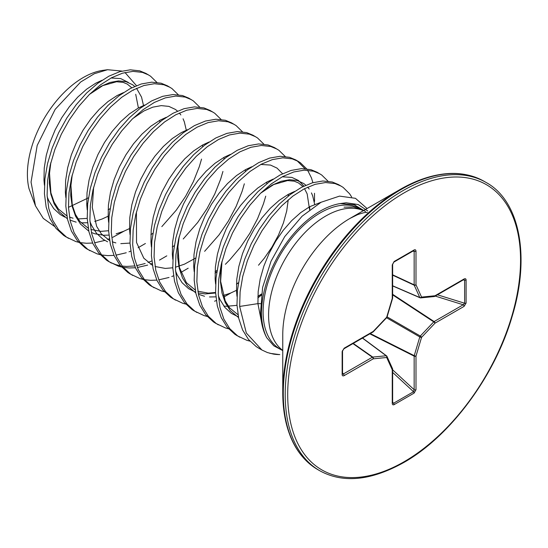 <?xml version="1.0" encoding="UTF-8"?>
<svg xmlns="http://www.w3.org/2000/svg" width="548" height="548" viewBox="0 0 548 548"><rect width="100%" height="100%" fill="white"/><g stroke="black" fill="none" stroke-linecap="round" stroke-linejoin="round"><path stroke-width="0.82" d="M363.625 210.542L360.721 208.863A80.864 46.683 120 0 0 320.292 212.871A80.864 46.683 120 0 0 267.465 284.124A80.864 46.683 120 0 0 279.857 348.918L282.761 350.597M455.607 173.579A165.893 95.777 120 0 0 400.067 189.498C432.886 171.243 460.916 168.524 484.151 181.347A166.414 96.078 120 0 0 400.951 189.587A166.414 96.078 120 0 0 292.235 336.232A166.414 96.078 120 0 0 317.744 469.574C295.023 455.861 283.357 430.228 282.761 392.676L282.761 334.828A95.044 54.875 120 0 1 349.966 218.426L400.067 189.498A165.893 95.777 120 0 0 282.761 392.676A165.893 95.777 120 0 0 296.742 448.737M107.579 69.712L103.113 70.322A78.919 45.566 120 0 0 27.4 174.23A78.919 45.566 120 0 0 29.037 188.772L35.483 205.89L31.051 182.1L37.189 145.432L55.156 109.36L80.679 82.001L94.4 73.692L107.579 69.712L121.882 71.076M124.992 72.507L136.459 85.659M260.512 303.681L257.916 303.626L239.654 306.448L246.319 333.013L261.903 349.994L258.451 348.001L256.245 346.617L248.477 339.459L242.572 329.903L238.702 318.258L236.976 304.907L237.442 290.289L240.051 274.904L244.703 259.252L251.21 243.853L259.334 229.222L268.78 215.844L279.192 204.164L290.207 194.567L301.421 187.361L312.435 182.792L322.847 180.991L332.294 182.011L338.52 184.608L343.089 187.354L349.597 193.786L351.624 196.931M239.654 306.448L240.113 291.837L242.73 276.445L247.381 260.793L253.888 245.394L262.013 230.763L271.452 217.385L281.864 205.706L292.879 196.109L304.092 188.909L315.107 184.334L325.526 182.539L334.965 183.559L341.199 186.149M354.714 203.945L355.056 205.021M78.775 242.326L75.754 241.517L65.904 236.832L63.698 235.448L55.93 228.29L50.019 218.734L46.148 207.089L44.429 193.739L44.888 179.121L47.505 163.736L52.156 148.083L58.663 132.685L66.788 118.053L76.227 104.675L86.639 92.996L97.654 83.399L108.867 76.193L119.882 71.624L130.301 69.822L139.74 70.843L145.974 73.439L150.536 76.186L156.865 82.371M68.575 238.38L66.37 236.989L58.602 229.838L52.697 220.275L48.82 208.63L47.101 195.28L47.566 180.669L50.176 165.277L54.827 149.625L61.335 134.226L69.459 119.594L78.898 106.216L89.317 94.537L100.332 84.94L111.545 77.741L122.56 73.165L132.972 71.37L142.412 72.391L148.645 74.98M100.174 254.676L97.147 253.868L87.296 249.182L85.091 247.799L77.323 240.641L71.411 231.085L67.541 219.44L65.822 206.089L66.287 191.478L68.897 176.086L73.548 160.434L80.056 145.035L88.18 130.403L97.619 117.025L108.038 105.346L119.046 95.749L130.266 88.543L141.274 83.974L151.693 82.173L161.133 83.2L167.366 85.789L171.935 88.536L178.258 94.722M89.968 250.731L87.762 249.347L79.994 242.189L74.09 232.633L70.219 220.981L68.493 207.63L68.959 193.019L71.569 177.627L76.22 161.975L82.727 146.576L90.852 131.945L100.298 118.574L110.71 106.887L121.725 97.291L132.938 90.091L143.953 85.515L154.365 83.721L163.811 84.741L170.038 87.338M121.567 267.027L118.539 266.218L108.689 261.54L106.483 260.149L98.715 252.998L92.811 243.435L88.94 231.79L87.214 218.44L87.68 203.829L90.29 188.437L94.941 172.784L101.449 157.386L109.573 142.754L119.012 129.376L129.431 117.697L140.446 108.1L151.659 100.901L162.674 96.325L173.086 94.53L182.525 95.551L188.759 98.14L193.328 100.894L199.65 107.072M111.36 263.081L109.162 261.697L101.394 254.539L95.482 244.983L91.612 233.338L89.893 219.988L90.352 205.37L92.968 189.985L97.619 174.326L104.127 158.927L112.251 144.302L121.69 130.924L132.102 119.245L143.117 109.641L154.331 102.442L165.345 97.873L175.764 96.071L185.203 97.092L191.437 99.688M142.959 279.377L139.939 278.569L130.082 273.89L127.876 272.507L120.115 265.348L114.203 255.793L110.333 244.141L108.614 230.79L109.073 216.179L111.689 200.794L116.334 185.135L122.848 169.736L130.972 155.105L140.411 141.733L150.823 130.047L161.838 120.45L173.052 113.251L184.066 108.675L194.485 106.881L203.924 107.901L210.158 110.497L214.72 113.244L221.05 119.423M132.76 275.432L130.554 274.048L122.786 266.89L116.875 257.334L113.004 245.689L111.285 232.338L111.751 217.727L114.361 202.335L119.012 186.683L125.519 171.284L133.644 156.653L143.083 143.275L153.502 131.595L164.51 121.999L175.73 114.792L186.738 110.223L197.157 108.422L206.596 109.442L212.829 112.039M164.359 291.728L161.331 290.926L151.481 286.241L149.275 284.857L141.507 277.699L135.596 268.143L131.726 256.498L130.006 243.148L130.472 228.53L133.082 213.145L137.733 197.486L144.24 182.094L152.365 167.462L161.804 154.084L172.223 142.405L183.231 132.801L194.451 125.602L205.459 121.033L215.878 119.231L225.317 120.252L231.551 122.848L236.113 125.595L242.442 131.78M154.152 287.782L151.947 286.399L144.179 279.247L138.274 269.685L134.404 258.04L132.678 244.689L133.143 230.078L135.753 214.686L140.404 199.034L146.912 183.635L155.036 169.003L164.475 155.625L174.894 143.946L185.909 134.349L197.122 127.15L208.137 122.574L218.549 120.772L227.989 121.8L234.222 124.389M185.751 304.085L182.724 303.277L172.873 298.591L170.668 297.208L162.9 290.05L156.995 280.494L153.125 268.849L151.399 255.498L151.864 240.887L154.474 225.495L159.126 209.843L165.633 194.444L173.757 179.812L183.196 166.434L193.615 154.755L204.63 145.158L215.844 137.952L226.858 133.383L237.27 131.582L246.71 132.609L252.943 135.198L257.512 137.945L263.835 144.131M175.545 300.14L173.339 298.749L165.578 291.598L159.667 282.035L155.796 270.39L154.077 257.039L154.536 242.428L157.153 227.036L161.797 211.384L168.311 195.985L176.435 181.354L185.875 167.976L196.287 156.296L207.302 146.7L218.515 139.5L229.53 134.924L239.949 133.13L249.388 134.15L255.621 136.747M207.144 316.436L204.116 315.627L194.266 310.942L192.06 309.558L184.299 302.407L178.388 292.844L174.517 281.199L172.791 267.849L173.257 253.238L175.867 237.846L180.518 222.193L187.026 206.795L195.15 192.163L204.596 178.785L215.008 167.106L226.023 157.509L237.236 150.31L248.251 145.734L258.663 143.932L268.109 144.96L274.343 147.549L278.905 150.296L285.227 156.481M196.944 312.49L194.739 311.106L186.971 303.948L181.059 294.392L177.189 282.741L175.47 269.39L175.935 254.779L178.545 239.394L183.196 223.735L189.704 208.336L197.828 193.704L207.267 180.333L217.686 168.647L228.694 159.05L239.914 151.851L250.922 147.282L261.341 145.48L270.781 146.501L277.014 149.097M228.537 328.786L225.516 327.978L215.665 323.299L213.46 321.916L205.692 314.758L199.78 305.195L195.91 293.55L194.191 280.199L194.65 265.588L197.266 250.196L201.917 234.544L208.425 219.145L216.549 204.514L225.988 191.136L236.4 179.456L247.415 169.859L258.629 162.66L269.643 158.084L280.062 156.29L289.502 157.31L295.735 159.906L300.297 162.653L306.627 168.832M297.05 160.715L304.928 168.681M218.337 324.841L216.131 323.457L208.363 316.299L202.459 306.743L198.588 295.098L196.862 281.747L197.328 267.129L199.938 251.744L204.589 236.092L211.096 220.693L219.221 206.062L228.66 192.684L239.079 181.004L250.094 171.401L261.307 164.201L272.322 159.632L282.734 157.831L292.173 158.852L298.407 161.448M307.606 170.223L311.456 177.915L312.908 182.655M314.49 193.273L314.531 201.459M249.936 341.137L246.908 340.335L237.058 335.65L234.852 334.266L227.084 327.108L221.18 317.552L217.303 305.9L215.583 292.55L216.049 277.939L218.659 262.554L223.31 246.895L229.818 231.496L237.942 216.871L247.381 203.493L257.8 191.814L268.815 182.21L280.028 175.011L291.043 170.442L301.455 168.64L310.894 169.661L317.128 172.257L321.697 175.004L328.019 181.183M239.729 337.191L237.524 335.808L229.756 328.649L223.851 319.094L219.981 307.449L218.255 294.098L218.721 279.487L221.33 264.095L225.982 248.443L232.489 233.044L240.613 218.412L250.059 205.034L260.471 193.355L271.486 183.758L282.7 176.552L293.714 171.983L304.126 170.181L313.572 171.209L319.806 173.798M124.012 231.153L112.758 237.318M109.353 238.777L107.607 239.449M104.846 240.408L94.544 242.812M92.626 243.038L86.454 243.264L80.378 242.641M201.548 159.091L199.294 166.702L193.382 181.628L185.621 196.3L176.237 210.206L161.831 226.619M145.405 243.504L138.082 247.751M130.746 251.128L128.999 251.799M126.239 252.758L115.936 255.163M114.018 255.389L107.846 255.615L101.77 254.998M222.94 171.442L220.686 179.052L214.782 193.978L207.014 208.651L197.629 222.556L183.224 238.976M151.817 260.944L148.07 262.478M145.152 263.506L136.616 265.664M134.657 265.972L126.567 266.424L122.122 266.061M120.492 265.801L115.868 264.677L110.045 262.28M166.804 255.854L159.482 260.101M152.139 263.478L150.392 264.15M147.631 265.109L137.329 267.513M135.418 267.739L129.239 267.972L123.163 267.349M244.34 183.799L242.086 191.403L236.174 206.336L228.406 221.002L219.022 234.907L204.623 251.327M188.197 268.205L180.874 272.452M173.538 275.829L171.791 276.507M169.031 277.466L158.728 279.864M156.81 280.096L150.638 280.323L144.556 279.699M265.732 196.15L263.478 203.76L257.567 218.686L249.799 233.359L240.421 247.258L229.722 259.91L225.386 264.294M216.837 271.849L215.035 273.281M230.989 292.913L223.666 297.153M216.323 300.537L214.576 301.208M261.293 295.187L257.82 297.982M367.722 210.932L358.207 204.548L346.199 202.781L340.198 203.568A83.091 47.971 120 0 0 261.54 312.812A83.091 47.971 120 0 0 266.773 337.787C262.992 330.889 260.916 322.491 260.54 312.586L262.595 287.515L271.027 261.232L284.727 236.599L302.071 216.234L321.053 202.267L339.534 196.116L355.453 198.314L367.078 208.541M261.903 349.994L267.397 352.549L273.226 354.035L279.802 354.583M266.773 337.787L273.76 345.795L282.761 350.604M340.198 203.568L354.22 204.746L365.516 211.555M88.454 197.828L68.486 207.336M54.451 226.365L43.285 218.405L35.49 205.884M392.252 403.39A1.363 0.788 180 0 0 392.649 402.835L393.526 403.266L413.535 391.717L414.158 389.724A1.363 0.788 -0 0 0 415.994 389.683L414.13 393.087L394.122 404.636C392.985 405.15 392.361 404.732 392.252 403.39L392.252 369.797L386.689 357.495L373.25 358.824L344.158 375.62C342.938 376.195 342.267 375.866 342.144 374.627L342.144 351.521L344.158 348.206L373.25 331.403A1.363 0.425 43.4 0 1 373.277 331.787A1.363 0.425 43.4 0 1 373.154 331.835M344.158 348.206A1.363 0.788 -120 0 1 343.877 348.829L372.969 332.026A1.363 0.788 -120 0 0 373.25 331.403L386.689 317.224L392.252 298.502L392.252 264.903L394.122 261.499A1.363 0.788 60 0 1 393.834 262.122L413.843 250.573A1.363 0.788 60 0 1 413.535 250.635L414.158 251.244L412.788 251.183M394.122 261.499L414.13 249.95C415.261 249.436 415.884 249.854 415.994 251.196A1.363 0.788 180 0 1 414.158 251.244L414.158 284.837L392.649 274.815M464.088 278.966C465.307 278.391 465.978 278.72 466.101 279.959A1.363 0.788 180 0 1 464.622 280.131L463.807 279.583A1.363 0.788 60 0 0 464.088 278.966L434.996 295.762A1.363 1.028 84.3 0 1 434.167 296.557A1.363 1.363 0 0 0 434.715 296.386A1.363 0.788 60 0 1 434.502 296.447M466.101 279.959L466.101 303.065L464.088 306.38A1.363 0.788 -120 0 0 463.211 304.77L464.622 303.229L464.622 280.131L463.266 279.898M342.144 374.627A1.363 0.788 180 0 0 342.541 374.072L342.541 374.072A1.363 0.788 180 0 0 342.438 373.77L343.281 374.01L372.373 357.214A1.363 0.726 -55 0 1 372.743 357.084L386.176 355.755A1.363 0.781 -53.4 0 1 386.539 355.844A1.363 0.781 -53.4 0 1 386.696 356.049A1.363 1.028 155.7 0 1 386.689 357.495A1.363 1.028 84.3 0 0 386.176 355.755L362.434 338.109M415.994 251.196L415.994 284.789L421.563 297.091A1.363 1.028 84.3 0 1 420.316 297.817A1.363 0.781 -66.6 0 1 420.056 297.783A1.363 0.781 -66.6 0 1 419.795 297.516L414.233 285.22L392.649 275.165M370.297 333.574L414.233 355.666L419.795 336.938A1.363 0.678 -60 0 1 420.316 336.04L433.749 321.861A1.363 0.699 -56.7 0 1 434.119 321.566L463.211 304.77L435.235 296.078M387.032 317.059A1.363 0.425 16.6 0 1 386.689 317.224A1.363 0.425 43.4 0 1 386.71 317.607A1.363 1.363 0 0 0 387.032 317.059L392.594 298.331A1.363 0.425 16.6 0 0 392.574 298.201M342.438 350.665A1.363 0.788 180 0 1 342.541 350.967L342.541 350.967A1.363 0.788 180 0 1 342.144 351.521M392.649 297.948A1.363 0.788 0 0 1 392.252 298.502A1.363 0.425 16.6 0 0 392.594 298.331A1.363 1.363 0 0 0 392.649 297.948L392.649 264.348L393.834 262.122M342.541 372.852L343.281 374.01A1.363 0.788 60 0 1 344.158 375.62M392.252 264.903A1.363 0.788 0 0 0 392.649 264.348M353.241 343.418L372.743 357.084A1.363 1.028 84.3 0 1 373.25 358.824A1.363 0.788 60 0 0 372.373 357.214L352.939 343.596M414.13 249.95A1.363 0.788 60 0 1 413.843 250.573L413.952 250.518M392.258 368.352A1.363 1.028 155.7 0 1 392.252 369.797A1.363 0.788 180 0 0 392.649 369.236A1.363 1.363 0 0 0 392.526 368.681L386.963 356.378A1.363 1.363 0 0 0 386.539 355.844L362.57 338.034M415.994 284.789A1.363 1.028 155.7 0 1 414.233 285.22A1.363 0.726 -65 0 1 414.158 284.837A1.363 0.788 180 0 0 415.994 284.789M463.807 279.583L434.715 296.386A1.363 0.788 60 0 0 434.996 295.762L421.563 297.091A1.363 1.028 155.7 0 1 419.795 297.516L392.649 285.782M392.649 402.205L393.526 403.266A1.363 0.788 60 0 1 394.122 404.636M392.649 372.414L413.535 391.717A1.363 0.788 60 0 1 414.13 393.087M392.649 369.845L414.158 389.724L414.158 356.132A1.363 0.699 -63.3 0 1 414.233 355.666A1.363 0.425 16.6 0 0 415.994 356.084L415.994 389.683M466.101 303.065A1.363 0.788 180 0 1 464.622 303.229L437.462 294.797M386.566 317.758L419.795 336.938A1.363 0.425 16.6 0 0 421.563 337.363L415.994 356.084A1.363 0.788 0 0 1 414.158 356.132L369.838 333.842M387.087 316.86L420.316 336.04A1.363 0.425 43.4 0 1 421.563 337.363L434.996 323.176A1.363 0.788 -120 0 0 434.119 321.566L392.649 294.324M392.649 294.865L433.749 321.861A1.363 0.425 43.4 0 1 434.996 323.176L464.088 306.38M363.447 210.638A80.864 46.683 120 0 0 325.759 216.028A80.864 46.683 120 0 0 273.685 284.864A80.864 46.683 120 0 0 282.761 350.398M402.876 190.697A166.414 96.078 120 0 0 294.16 337.342A166.414 96.078 120 0 0 319.669 470.691C342.904 483.507 370.934 480.788 403.76 462.533C449.97 436.53 494.645 376.476 511.962 316.984C530.786 256.087 519.483 200.595 486.076 182.457A166.414 96.078 120 0 0 402.876 190.697M404.123 192.862A164.647 95.057 120 0 0 287.7 394.505A164.647 95.057 120 0 0 404.123 461.724A164.647 95.057 120 0 0 520.545 260.081A164.647 95.057 120 0 0 404.123 192.862M273.226 354.035A90.543 52.272 120 0 0 279.131 354.57A90.543 52.272 120 0 0 279.274 354.577M321.21 202.185L309.716 206.699L300.633 212.665L291.721 220.597L283.302 230.235L275.678 241.264L269.13 253.32L263.91 266.006L260.211 278.905L258.183 291.584L257.916 303.626L262.218 325.635M238.558 317.607L230.242 310.524L225.29 302.626L222.002 293.016L220.481 282.008L220.741 269.965L221.789 262.225M261.184 192.656L272.274 185.08L281.186 181.272L289.604 179.73L297.228 180.504L303.777 183.546L305.859 185.217M307.716 187.128L309.209 189.06M311.442 192.903L312.696 195.924L314.662 204.322M236.483 290.33L230.475 293.125L223.125 295.571M215.885 296.858L209.48 296.961M204.527 296.263L198.403 294.249M195.766 292.899L187.457 285.823L182.498 277.918L179.217 268.308L177.689 257.3L177.956 245.264L178.997 237.517M132.815 118.539L143.905 110.97L152.817 107.155L161.242 105.62L168.866 106.387L175.408 109.436L177.49 111.1M179.347 113.011L180.847 114.943M183.073 118.793L184.327 121.814L186.293 130.212M129.506 228.571L123.499 231.366L116.149 233.811M108.915 235.099L103.647 235.263L94.763 233.763L91.427 232.489M88.797 231.14L80.481 224.057L75.528 216.159L72.24 206.548L70.719 195.54L70.98 183.498L72.021 175.757M108.114 216.22L102.106 219.008L94.756 221.454M87.516 222.748L81.111 222.851M76.158 222.152L70.034 220.138M67.404 218.789L59.088 211.706L54.136 203.808L50.848 194.198L49.32 183.19L49.587 171.147L50.628 163.407M90.03 93.838L101.113 86.269L110.025 82.453L118.45 80.912L126.074 81.686L132.616 84.735L134.698 86.399M136.555 88.31L141.535 97.106L143.501 105.511M87.735 203.322L86.714 203.863M236.989 296.379L236.524 291.269L236.791 279.227L238.818 266.554L242.517 253.656L247.737 240.969L254.279 228.913L261.903 217.885L270.328 208.247L279.24 200.315L288.317 194.348L294.605 191.437M238.407 316.888L231.372 313.367L224.899 307.435L219.94 299.537L218.344 295.673M215.597 284.028L215.131 278.918L215.398 266.876L217.426 254.197L221.118 241.305L226.345 228.619L232.886 216.563L240.51 205.534L248.936 195.896L257.848 187.964L266.924 181.998L273.212 179.086M282.227 176.812L291.885 177.415L298.427 180.463L303.948 186.087M309.73 206.692L309.736 209.672M261.437 294.16L257.861 296.523M236.996 305.339L226.667 306.284L223.824 306.072M194.198 271.671L193.732 266.568L193.999 254.525L196.026 241.846L199.725 228.954L204.945 216.268L211.494 204.212L219.118 193.184L227.536 183.539L236.448 175.613L245.531 169.64L251.813 166.736M260.827 164.455L270.486 165.064L277.035 168.106L282.556 173.737M288.337 194.335L288.358 195.999M288.234 199.842L286.72 210.966L283.432 222.92L278.48 235.085L272 247.045L264.198 258.375L258.519 265.218M238.449 282.891L236.469 284.172M215.604 292.988L205.274 293.934L198.136 292.933M195.622 292.18L188.587 288.666L182.107 282.734L177.148 274.836L175.552 270.965M172.805 259.32L172.339 254.217L172.606 242.175L174.634 229.496L178.333 216.597L183.553 203.911L190.094 191.855L197.718 180.826L206.144 171.188L215.056 163.256L224.132 157.29L230.42 154.385M151.412 246.97L150.947 241.86L151.214 229.824L153.241 217.145L156.94 204.246L162.16 191.56L168.702 179.504L176.326 168.476L184.751 158.838L193.663 150.906L202.739 144.939L209.028 142.028M130.02 234.619L129.554 229.509L129.814 217.467L131.842 204.788L135.541 191.896L140.761 179.21L147.309 167.154L154.933 156.125L163.352 146.487L172.264 138.555L181.347 132.589L187.628 129.677M108.62 222.262L108.155 217.159L108.422 205.116L110.449 192.437L114.148 179.545L119.368 166.859L125.91 154.803L133.534 143.775L141.959 134.137L150.871 126.204L159.948 120.231L166.236 117.327M107.6 241.812L103.01 239.257L96.53 233.325L91.571 225.427L89.975 221.556M87.228 209.911L86.762 204.808L87.029 192.766L89.057 180.087L92.756 167.195L97.976 154.509L104.517 142.453L112.141 131.417L120.567 121.779L129.479 113.847L138.555 107.881L144.843 104.976M65.835 197.561L65.37 192.458L65.637 180.415L67.664 167.736L71.356 154.837L76.576 142.151L83.125 130.095L90.749 119.067L99.167 109.429L108.086 101.496L117.162 95.53L123.444 92.626M64.808 217.104L60.218 214.549L53.738 208.617L48.786 200.719L47.183 196.855M44.436 185.21L43.97 180.1L44.237 168.058L46.265 155.385L49.964 142.487L55.184 129.801L61.732 117.745L69.356 106.716L77.775 97.078L86.687 89.146L95.77 83.18L102.051 80.268M111.066 77.994L120.724 78.597L128.307 82.419M392.601 369.023A1.363 0.788 180 0 1 392.649 369.236L392.649 402.835M400.067 189.498L349.966 218.426L357.488 214.713C362.399 212.966 365.454 212.213 366.653 212.453L367.318 212.494M317.744 469.574L319.669 470.691M279.302 354.577L269.801 353.302M344.034 207.151L353.542 206.966L361.187 209.343L363.276 210.562M138.404 107.963L135.712 94.304M133.609 90.235L133.363 89.865M131.767 87.776L127.232 84.05L123.149 82.385L116.56 81.741L102.757 85.625L89.468 94.386M50.848 162.551L49.526 173.257L50.896 192.821L54.081 202.116L58.41 209.007L66.856 215.919M69.466 217.097L73.076 218.214M78.015 218.947L87.214 218.378M108.107 209.905L110.107 208.63M159.838 122.005L159.804 120.313M72.24 174.901L70.932 185.471L72.274 205.11L75.453 214.426L79.782 221.33L88.249 228.269M90.858 229.448L100.907 231.366L108.607 230.729M93.633 187.252L92.276 207.466L96.674 226.413L101.25 233.777L109.641 240.627M112.258 241.805L115.868 242.915M120.8 243.648L129.999 243.079M150.899 234.613L152.892 233.338M202.63 146.706L202.589 145.021M172.291 246.963L174.285 245.689M224.022 159.057L223.981 157.372M136.425 211.96L136.527 242.463L143.802 258.19L152.433 265.328M155.043 266.506L165.284 268.424L172.791 267.787M175.401 267.239L184.484 264.157L195.684 258.04M245.415 171.414L245.381 169.722M215.076 271.664L217.077 270.39M266.814 183.765L266.773 182.073M179.217 236.661L177.929 246.792L179.374 267.417L186.409 282.665L195.218 290.036M197.835 291.207L208.233 293.132L215.583 292.488M236.476 284.022L238.469 282.741M288.207 196.116L288.166 194.43M257.868 296.372L261.458 294.023M309.593 209.774L307.161 193.876L304.524 188.683M302.921 186.594L298.537 182.95L294.235 181.183L287.611 180.566L273.692 184.546L260.622 193.204M222.002 261.369L220.632 281.336L225.235 300.927L229.564 307.818L238.01 314.737M484.151 181.347L486.076 182.457M392.649 285.933L420.056 297.783A1.363 1.363 0 0 0 420.734 297.893L434.167 296.557M372.969 332.026A1.363 1.363 0 0 0 373.277 331.787L386.71 317.607M343.877 348.829L342.541 350.967L342.548 374.195"/></g></svg>
